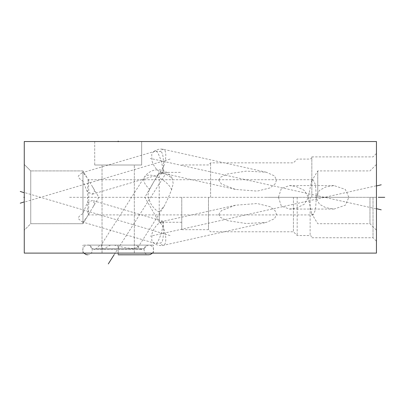 <?xml version="1.0" encoding="UTF-8"?>
<svg xmlns="http://www.w3.org/2000/svg" width="405" height="405" viewBox="0 0 405 405"><rect width="100%" height="100%" fill="white"/><g stroke="black" fill="none" stroke-linecap="round" stroke-linejoin="round"><path stroke-width="0.3" stroke-dasharray="2.02 1.52" d="M24.265 253.105L24.265 141.532L376.447 141.532L376.447 253.105L24.265 253.105M86.888 217.191L82.964 223.707L30.745 223.707L30.745 170.925L30.745 223.707L24.265 230.187L24.265 164.445L24.265 230.187L24.265 164.445L24.265 230.187L30.745 223.707L82.964 223.707L82.964 222.112L86.888 217.191L98.866 197.316L86.888 177.441L82.964 172.52L82.964 170.925L88.27 179.734L313.192 179.709L311.642 181.06L308.195 197.316L311.642 213.572L313.192 214.928L315.5 209.765L316.325 197.316L315.5 184.867L313.192 179.709M129.453 253.105L82.964 253.105L153.399 253.105L102.03 253.105L134.333 253.105L102.03 253.105L134.333 253.105L118.179 253.105L119.121 253.105L118.179 253.105L118.179 252.659L118.179 253.545L118.179 252.659M94.704 141.532L141.659 141.532L94.704 141.532L141.659 141.532L94.704 141.532L94.704 165.012L141.659 165.012L141.659 141.532L141.659 165.012L94.704 165.012L141.659 165.012L94.704 165.012L94.704 141.532M270.57 197.316L376.447 197.316L376.007 197.316L376.447 197.316L376.012 197.316L376.447 197.316L376.447 241.177L376.447 153.46L376.447 230.187L376.447 164.445L376.447 197.316L68.627 197.316M373.02 197.316L373.02 237.745L373.02 197.316M348.862 197.316L345.318 189.413L334.003 185.576L325.817 186.953L319.499 190.35L315.657 197.316L319.499 204.282L325.817 207.679L334.003 209.056L345.318 205.219L348.862 197.316M311.835 197.316L311.835 156.887L311.835 197.316M278.443 197.316L281.333 188.563L289.388 185.576L296.819 186.756L304.317 190.401L308.488 197.316L304.317 204.231L296.819 207.881L289.388 209.056L281.333 206.069L278.443 197.316M310.129 197.316L310.129 235.543L310.129 197.316M297.184 197.316L297.184 235.543L297.184 197.316M293.428 197.316L293.428 231.781L293.428 197.316M210.595 197.316L210.595 162.85L210.595 197.316M218.761 180.098L220.193 177.39L227.149 174.049L246.331 171.118L266.313 172.231L274.539 175.937L276.483 180.098L275.162 183.855L270.064 187.925L257.195 191.104L235.492 189.424L221.343 183.931L218.761 180.098M218.761 214.539L221.343 210.701L235.492 205.214L257.195 203.528L270.064 206.707L275.162 210.777L276.483 214.539L274.539 218.695L266.308 222.406L246.321 223.514L227.144 220.583L220.193 217.242L218.761 214.539M208.479 197.316L208.479 229.67L208.479 197.316M181.764 197.316L181.764 229.67L181.764 197.316M159.221 211.724L164.253 206.094L168.48 197.316L171.604 189.743L173.183 183.465L172.115 178.225L165.64 173.892L159.221 173.178L154.077 181.329L149.688 189.292C148.24 192.314 147.744 194.987 148.184 197.316L150.579 203.259C152.391 206.469 154.629 209.076 157.302 211.076L159.221 211.724L159.221 222.254L159.221 173.178M102.424 248.989L104.039 248.746L110.418 245.121L136.004 245.121L137.477 246.149L137.918 247.46L133.513 248.442C128.395 248.376 122.016 247.268 114.362 245.121L101.69 245.121C101.123 247.01 101.002 248.219 101.336 248.746L102.424 248.989M171.604 189.743A16.154 7.644 32.5 0 0 149.44 175.142A16.154 7.644 -147.5 0 0 144.302 177.279L101.108 245.121L101.69 245.121L99.954 245.121L96.188 248.746L101.336 248.746M114.362 245.121L99.954 245.121M136.004 245.121L110.418 245.121M118.179 245.121L153.399 245.121L82.964 245.121L148.797 245.121L87.566 245.121L118.179 245.121L87.566 245.121L118.179 245.121L118.179 254.796L118.179 245.076M163.372 226.866L163.195 221.327L160.284 222.968C156.239 223.641 152.24 231.579 151.895 234.439L151.723 240.261L152.862 242.276L154.589 243.233L156.133 243.526L160.243 242.995C163.417 243.466 163.605 233.295 163.372 226.866M82.964 222.112L82.023 221.864L78.347 218.654C78.114 217.237 79.653 215.521 82.964 213.511L87.06 203.158L92.289 200.414L94.476 203.189C94.492 204.221 93.859 205.745 92.578 207.75M82.964 213.511L82.964 181.121C79.653 179.111 78.114 177.4 78.347 175.983L82.023 172.768L82.964 172.52M86.888 177.441L82.964 170.925L82.964 223.707L82.964 170.925L30.745 170.925L30.745 223.707L30.745 170.925L24.265 164.445L30.745 170.925L82.964 170.925L82.964 223.707L88.27 214.898C88.589 213.374 88.751 207.517 88.761 197.316C88.751 187.12 88.589 181.258 88.27 179.734C87.86 180.357 87.622 186.214 87.556 197.316C87.622 208.418 87.86 214.28 88.27 214.898L313.192 214.928M156.133 151.111A11.74 2.359 -106.4 0 1 160.527 159.246A11.74 2.359 -106.4 0 1 163.048 171.254A11.74 2.359 73.6 0 1 162.349 173.588A11.74 2.359 73.6 0 1 160.284 171.664C156.234 170.996 152.229 163.023 151.885 160.162L151.723 154.376L152.862 152.361L154.589 151.399L156.133 151.111L160.243 151.637A11.74 4.136 -77.4 0 1 163.559 149.354A11.74 4.136 -77.4 0 1 165.782 155.454A11.74 4.136 102.6 0 1 160.294 171.669L163.195 173.305L163.372 167.766C163.61 161.332 163.407 151.161 160.243 151.637M92.578 186.882C93.859 188.892 94.492 190.411 94.476 191.444L92.289 194.218L87.156 191.611L82.964 181.121M317.753 197.316L317.753 170.925L317.753 197.316M369.967 197.316L369.967 223.707L369.967 197.316M118.179 165.012L134.333 165.012L118.179 165.012M295.918 197.316L264.875 197.316M352.218 197.316L312.584 197.316M376.007 208.772L150.28 158.426M376.007 185.86L150.28 236.206M115.177 252.664L115.177 253.545M114.099 254.796L165.569 173.947M127.57 253.105L120.057 253.105M24.265 197.316L24.71 197.316L24.265 197.316M170.065 235.553L24.71 192.623M170.065 159.079L24.71 202.014M118.179 141.973L118.179 141.532L118.179 141.973M282.533 141.532L287.363 141.532M274.215 141.532L284.948 141.532M280.923 141.532L284.143 141.532M244.215 141.532L255.484 141.532M226.4 141.532L222.107 141.532L226.4 141.532M219.424 141.532L230.693 141.532L219.424 141.532M41.356 141.532L39.477 141.532M352.968 141.532L354.846 141.532M362.364 141.532L364.242 141.532L362.364 141.532M172.115 178.225A16.154 16.154 0 0 0 144.302 177.279A16.154 7.644 -147.5 0 0 149.688 189.292M104.039 248.746L140.176 248.746L96.188 248.746L94.233 249.536L142.13 249.536L144.16 248.67L118.179 248.67L144.16 248.67L147.577 245.121M118.179 248.67L92.203 248.67L118.179 248.67M160.294 222.968A11.74 4.136 -102.6 0 1 165.782 239.183A11.74 4.136 77.4 0 1 163.559 245.278A11.74 4.136 77.4 0 1 160.243 242.995M156.133 243.526A11.74 2.359 106.4 0 0 160.527 235.391A11.74 2.359 106.4 0 0 163.048 223.378A11.74 2.359 -73.6 0 0 162.349 221.044A11.74 2.359 -73.6 0 0 160.284 222.968M311.835 237.745L373.02 237.745L376.447 241.177M311.835 156.887L373.02 156.887L376.447 153.46M334.003 185.576L289.388 185.576M334.003 209.056L289.388 209.056M181.764 229.67L208.479 229.67L210.595 231.781L293.428 231.781L297.184 235.543L310.129 235.543L311.835 236.525M181.764 164.962L208.479 164.962L210.595 162.85L293.428 162.85L297.184 159.094L310.129 159.094L311.835 158.107M181.764 222.254L159.221 222.254L144.828 197.316L159.221 172.383L181.764 172.383M137.918 247.46L164.253 206.094M137.477 246.149L140.176 248.746L142.13 249.536L94.233 249.536L92.203 248.67L88.786 245.121M153.399 253.105L153.399 245.121M82.964 253.105L82.964 245.121M235.492 205.214L163.109 221.322M163.195 221.327A11.74 11.74 0 0 0 162.349 221.044L92.289 200.414M152.862 242.276A11.74 11.74 0 0 0 163.559 245.278L266.308 222.406M82.023 221.864L154.589 243.233M92.289 194.218L162.349 173.588A11.74 11.74 0 0 0 163.195 173.305M266.313 172.231L163.559 149.354A11.74 11.74 0 0 0 152.862 152.361M235.492 189.424L163.109 173.31M82.023 172.768L154.589 151.399M311.642 181.06L317.753 170.925L369.967 170.925L376.447 164.445M311.642 213.572L317.753 223.707L369.967 223.707L376.447 230.187M102.03 253.105L102.03 165.012L102.03 253.105M134.333 253.105L134.333 165.012L134.333 253.105M152.472 253.105L153.257 251.824L153.632 249.92L153.257 248.088L152.093 246.417L150.341 245.374L148.797 245.121C141.431 245.425 143.836 255.828 148.797 254.796M87.566 254.796C94.795 254.694 92.588 243.997 87.566 245.121L86.002 245.379L84.255 246.427L83.096 248.103L82.726 249.941L83.081 251.773L83.891 253.105"/><path stroke-width="0.61" d="M24.265 141.532L24.265 253.105L376.447 253.105L376.447 141.532L24.265 141.532M118.179 254.796L148.797 254.796L118.179 254.836M384.75 197.316L378.29 197.316M381.221 209.836L376.888 208.772M381.221 184.796L376.888 185.86M108.292 263.913L114.099 254.796M118.179 253.105L118.179 253.545M23.824 197.316L24.265 197.316L23.824 197.316M23.824 192.623L20.25 191.438M23.824 202.014L20.25 203.194M118.179 141.532L118.179 141.087L118.179 141.532M148.797 254.796L150.341 254.537L152.472 253.105M83.891 253.105L86.037 254.548L87.566 254.796"/></g></svg>
